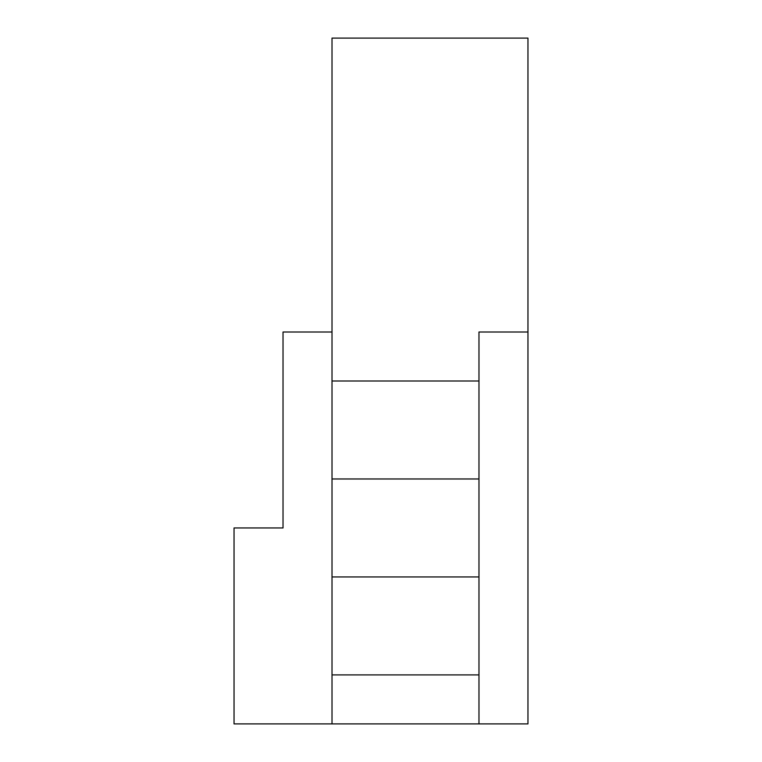 <?xml version="1.0" encoding="UTF-8"?>
<svg xmlns="http://www.w3.org/2000/svg" width="762" height="762" viewBox="0 0 762 762"><rect width="100%" height="100%" fill="white"/><g stroke="black" fill="none" stroke-linecap="round" stroke-linejoin="round"><path stroke-width="1.14" d="M478.974 674.913L332.013 674.913M332.013 576.939L478.974 576.939M478.974 478.974L332.013 478.974M332.013 381L478.974 381M527.961 332.013L527.961 38.1L332.013 38.1L332.013 332.013L283.026 332.013L283.026 527.961L234.039 527.961L234.039 723.9L478.974 723.9L478.974 332.013L527.961 332.013L527.961 723.9L478.974 723.9M332.013 332.013L332.013 723.9"/></g></svg>
